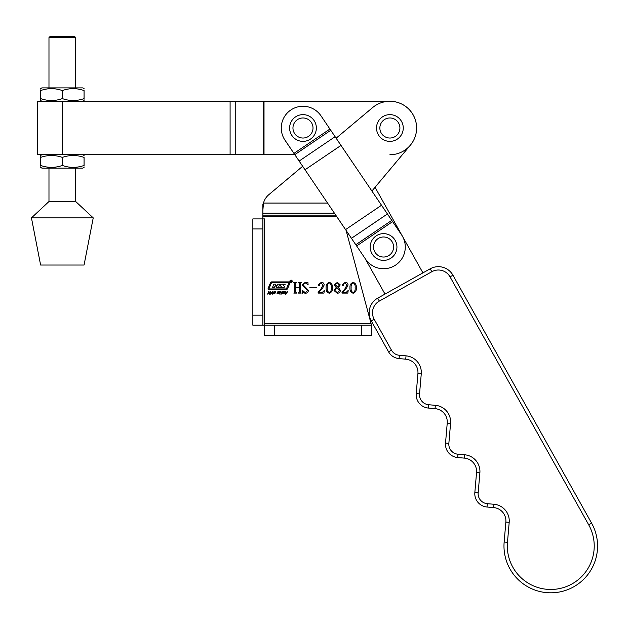 <?xml version="1.0" encoding="UTF-8"?>
<svg xmlns="http://www.w3.org/2000/svg" width="629" height="629" viewBox="0 0 629 629"><rect width="100%" height="100%" fill="white"/><g stroke="black" fill="none" stroke-linecap="round" stroke-linejoin="round"><path stroke-width="0.94" d="M346.603 232.274A16.708 16.708 0 0 1 346.257 230.662A16.708 16.708 0 0 0 346.603 232.274L371.055 323.526L264.55 323.526L264.55 325.201L274.574 325.201L274.574 335.226L264.55 335.226L264.55 325.201L252.85 325.201L252.85 218.916L262.883 218.916L262.883 228.94L252.85 228.94M262.883 204.087L263.472 203.065L262.883 204.087L262.883 210.22L263.472 203.065A16.708 16.708 0 0 1 268.85 194.66L302.667 166.284L268.85 194.66M384.995 294.081L365.056 258.425L384.995 294.081L377.699 298.154L430.212 268.795L422.916 272.868L375.049 187.277L410.367 145.189A26.74 26.74 0 0 0 372.698 107.52L336.13 138.207M281.713 287.241L280.44 285.676A0.668 0.668 0 0 1 280.479 284.646A2.351 2.351 0 0 1 281.91 284.159L285.377 284.159L282.908 284.607L284.261 286.234A0.668 0.668 0 0 1 284.135 287.319A2.351 2.351 0 0 1 282.995 287.61L276.249 287.61L276.713 285.983L275.007 286.077L274.338 287.61L272.42 287.61L273.945 284.135L275.856 284.135L275.51 285.519L277.059 285.519L277.774 284.135L279.685 284.135L278.584 287.241L281.713 287.241M289.875 281.289A1.172 1.172 0 0 0 291.046 282.46A1.172 1.172 0 0 0 292.226 281.289A1.172 1.172 0 0 0 291.046 280.117A1.172 1.172 0 0 0 289.875 281.289M292.053 281.289A1.006 1.006 0 0 0 291.046 280.282A1.006 1.006 0 0 0 290.04 281.289A1.006 1.006 0 0 0 291.046 282.295A1.006 1.006 0 0 0 292.053 281.289M288.79 283.27L288.483 282.806L271.917 282.806A0.668 0.668 0 0 0 271.296 283.215L269.063 288.467L269.369 288.931L285.715 288.931A1.006 1.006 0 0 0 286.643 288.326L288.79 283.27M289.922 282.908A1.006 1.006 0 0 0 288.915 281.894L271.752 281.894A1.344 1.344 0 0 0 270.509 282.712L268.174 288.208A1.006 1.006 0 0 0 269.102 289.607L286.053 289.607A1.675 1.675 0 0 0 287.595 288.585L289.843 283.302A1.006 1.006 0 0 0 289.922 282.908M291.101 280.628L291.534 281.91L291.062 281.265L290.677 281.91L290.677 280.628L291.101 280.628M282.185 293.806L282.893 291.762L284.512 291.762L283.797 293.806L282.185 293.806M277.491 292.571L277.876 291.659L279.307 291.683L279.347 292.249L277.947 292.131L278.985 292.957L278.608 293.908L277.043 293.869L277.051 293.232L277.876 293.79L278.553 293.436L277.491 292.571M270.462 294.12L272.357 291.431L272.467 294.12L271.964 293.334L271.044 293.334L270.462 294.12M356.305 287.76C356.564 290.535 355.519 292.359 353.168 293.248C350.778 292.383 349.716 290.559 349.968 287.76C349.74 284.992 350.801 283.184 353.168 282.342C355.519 283.192 356.564 285 356.305 287.76M338.363 287.453L340.391 290.441C340.155 292.265 339.102 293.2 337.223 293.248L334.054 290.567L336.153 287.453L334.345 284.89L337.356 282.342L340.242 284.89L338.363 287.453M321.065 288.805L322.999 285.079L320.994 282.783L319.17 284.174L319.611 285.267L319.037 285.881L318.282 284.961L321.23 282.342C323.023 282.327 324.006 283.199 324.179 284.953L322.748 287.878L318.872 292.218L322.528 292.218L324.328 290.449L323.951 293.098L318.132 293.098L318.132 292.328L321.065 288.805M307.526 290.378L302.219 284.961L305.246 282.342L307.259 282.783L307.896 282.342L308.116 284.866L305.144 282.783L303.099 284.835L308.407 290.378C308.234 292.218 307.219 293.169 305.372 293.248L303.39 292.807L302.588 293.248L302.069 290.126L305.419 292.807L307.526 290.378M336.719 216.573L262.883 216.573L262.883 218.916L264.55 218.916L264.55 323.526M300.3 283.42L300.3 292.163L301.189 293.098L298.382 293.098L299.27 292.178L299.27 287.791L295.732 287.791L295.732 292.178L296.621 293.098L293.814 293.098L294.702 292.163L294.702 283.42L293.814 282.484L296.621 282.484L295.732 283.42L295.732 287.351L299.27 287.351L299.27 283.42L298.382 282.484L301.189 282.484L300.3 283.42M316.812 287.791L309.885 287.791L309.885 287.351L316.812 287.351L316.812 287.791M332.434 287.76C332.686 290.535 331.64 292.359 329.289 293.248C326.907 292.383 325.838 290.559 326.097 287.76C325.861 284.992 326.931 283.184 329.289 282.342C331.64 283.192 332.686 285 332.434 287.76M344.936 288.805L346.878 285.079L344.865 282.783L343.049 284.174L343.489 285.267L342.907 285.881L342.16 284.961L345.109 282.342C346.901 282.327 347.884 283.199 348.057 284.953L346.618 287.878L342.75 292.218L346.406 292.218L348.199 290.449L347.829 293.098L342.011 293.098L342.011 292.328L344.936 288.805M267.663 294.12L268.583 291.463L269.055 291.463L268.677 292.548L269.786 292.548L270.635 291.463L269.723 294.12L269.243 294.12L269.66 292.917L268.552 292.917L267.663 294.12M273.183 293.806L273.89 291.762L275.502 291.762L274.794 293.806L273.183 293.806M279.182 294.12L280.102 291.463L280.573 291.463L280.196 292.548L281.305 292.548L282.154 291.463L281.242 294.12L280.762 294.12L281.179 292.917L280.07 292.917L279.182 294.12M284.811 293.326L285.456 291.463L285.928 291.463L285.291 293.311L285.668 293.79L287.516 291.463L286.439 293.892L285.55 294.152L284.811 293.326M334.431 213.2L262.883 213.2L262.883 216.573M262.883 213.2L262.883 210.22M371.904 191.035L410.367 145.189A26.74 26.74 0 0 0 389.886 101.269L264.015 101.269L264.015 154.742L294.852 154.742M252.85 315.176L262.883 315.176L262.883 228.94M262.883 315.176L262.883 325.201M371.503 325.201L371.503 335.226L361.478 335.226L361.478 325.201L371.503 325.201L371.055 323.526M361.478 335.226L274.574 335.226M361.478 325.201L274.574 325.201M331.255 287.76C331.569 285.511 330.917 283.844 329.289 282.783C327.678 283.883 327.009 285.542 327.277 287.76C326.986 290.008 327.662 291.691 329.289 292.807C330.909 291.699 331.562 290.016 331.255 287.76M336.523 287.697L334.935 290.567L337.254 292.807L339.503 290.622L336.523 287.697M337.93 287.201L339.361 284.961L337.356 282.783L335.233 284.709L337.93 287.201M355.126 287.76C355.44 285.511 354.787 283.844 353.168 282.783C351.556 283.883 350.888 285.542 351.147 287.76C350.864 290.008 351.54 291.691 353.168 292.807C354.787 291.699 355.44 290.016 355.126 287.76M271.972 292.972L271.964 292.005L271.296 292.972L271.972 292.972M275.085 292.013L274.134 292.013L273.599 293.554L274.551 293.554L275.085 292.013M284.088 292.013L283.136 292.013L282.602 293.554L283.553 293.554L284.088 292.013M290.975 280.676L291.07 281.218L290.975 280.676M329.918 129.039L401.554 234.829A21.724 21.724 0 0 1 395.743 264.998A21.724 21.724 0 0 1 365.575 259.187L285 140.188A21.724 21.724 0 0 1 290.81 110.012A21.724 21.724 0 0 1 320.979 115.822L329.918 129.039L293.94 153.397M504.206 514.38A13.366 13.366 0 0 0 493.679 507.587A13.366 13.366 0 0 1 505.858 522.046L504.151 542.033L505.858 522.046A13.366 13.366 0 0 0 504.206 514.38M416.272 365.968A13.366 13.366 0 0 0 405.744 359.175A13.366 13.366 0 0 1 417.923 373.634A13.366 13.366 0 0 0 416.272 365.968M479.88 472.859L476.546 472.576L474.84 492.554L476.546 472.576A13.366 13.366 0 0 0 464.367 458.116L457.708 457.55L464.367 458.116L464.65 454.783A16.708 16.708 0 0 1 479.88 472.859L478.166 492.845A10.025 10.025 0 0 0 487.302 503.687L493.962 504.261A16.708 16.708 0 0 1 509.191 522.337L507.477 542.316A43.448 43.448 0 0 0 559.928 588.492A43.448 43.448 0 0 0 588.697 524.814L450.034 276.854A13.366 13.366 0 0 0 431.84 271.712L379.334 301.071A13.366 13.366 0 0 0 374.192 319.265L391.474 350.18A10.025 10.025 0 0 0 399.368 355.275L406.027 355.841A16.708 16.708 0 0 1 421.257 373.917L419.543 393.903A10.025 10.025 0 0 0 428.679 404.746L435.339 405.312A16.708 16.708 0 0 1 450.568 423.388L448.854 443.374A10.025 10.025 0 0 0 457.991 454.217L464.65 454.783M445.584 415.439A13.366 13.366 0 0 0 435.056 408.646A13.366 13.366 0 0 1 447.235 423.105L445.529 443.083L447.235 423.105A13.366 13.366 0 0 0 445.584 415.439A13.366 13.366 0 0 1 447.235 423.105A13.366 13.366 0 0 0 445.584 415.439M406.027 355.841L405.744 359.175L399.085 358.601A13.366 13.366 0 0 1 388.557 351.808L371.275 320.9L388.557 351.808L391.474 350.18M435.339 405.312L435.056 408.646L428.396 408.072A13.366 13.366 0 0 1 416.217 393.612L417.923 373.634L421.257 373.917M487.019 507.021L493.679 507.587L487.019 507.021A13.366 13.366 0 0 1 474.84 492.554A13.366 13.366 0 0 0 487.019 507.021L487.302 503.687M431.84 271.712L430.212 268.795A16.708 16.708 0 0 1 452.951 275.219L591.614 523.179A46.79 46.79 0 0 1 560.628 591.763A46.79 46.79 0 0 1 504.151 542.033A46.79 46.79 0 0 0 560.628 591.763A46.79 46.79 0 0 0 591.614 523.179L588.697 524.814M457.708 457.55A13.366 13.366 0 0 1 445.529 443.083A13.366 13.366 0 0 0 457.708 457.55L457.991 454.217M374.192 319.265L371.275 320.9A16.708 16.708 0 0 1 377.699 298.154L379.334 301.071M375.049 187.277L422.916 272.868M62.342 101.269L62.342 154.742L37.276 154.742L37.276 101.269L264.015 101.269M389.886 154.742A26.74 26.74 0 0 0 410.367 145.189M62.342 154.742L264.015 154.742M392.606 221.62L356.627 245.978L365.056 258.425M393.778 238.383A13.366 13.366 0 0 0 374.931 236.803A13.366 13.366 0 0 0 373.351 255.641A13.366 13.366 0 0 0 392.197 257.222A13.366 13.366 0 0 0 393.778 238.383M389.886 141.376A13.366 13.366 0 0 0 403.26 128.002A13.366 13.366 0 0 0 389.886 114.635A13.366 13.366 0 0 0 376.519 128.002A13.366 13.366 0 0 0 389.886 141.376M302.989 141.376A13.366 13.366 0 0 0 316.356 128.002A13.366 13.366 0 0 0 302.989 114.635A13.366 13.366 0 0 0 289.615 128.002A13.366 13.366 0 0 0 302.989 141.376M48.976 201.532L75.708 201.532L93.234 217.878L31.45 217.878L48.976 201.532L48.976 168.116M93.234 217.878L84.066 265.037L40.618 265.037L31.45 217.878M48.976 37.598L50.312 36.262L74.371 36.262L75.708 37.598L48.976 37.598L48.976 87.895M40.618 89.908L40.618 90.56C40.618 88.013 40.618 88.013 40.618 90.56C47.843 88.013 55.085 88.013 62.342 90.56L62.342 98.604C55.116 101.151 47.875 101.151 40.618 98.604C40.618 101.151 40.618 101.151 40.618 98.604L40.618 99.256M41.868 101.269L40.618 100.451M40.618 88.618L41.868 87.895L82.816 87.895L84.066 88.618M62.342 90.56C69.567 88.013 76.809 88.013 84.066 90.56C84.066 88.013 84.066 88.013 84.066 90.56C84.066 88.013 84.066 88.013 84.066 90.56L84.066 98.604C84.066 101.151 84.066 101.151 84.066 98.604L84.066 99.256M40.618 90.56L40.618 98.604M84.066 98.604C76.84 101.151 69.599 101.151 62.342 98.604M40.618 167.298L41.868 168.116L82.816 168.116L84.066 167.385M40.618 156.747L40.618 157.407C40.618 154.86 40.618 154.86 40.618 157.407C47.843 154.86 55.085 154.86 62.342 157.407L62.342 165.451C55.116 167.998 47.875 167.998 40.618 165.451C40.618 167.998 40.618 167.998 40.618 165.451L40.618 166.103M62.342 157.407C69.567 154.86 76.809 154.86 84.066 157.407C84.066 154.86 84.066 154.86 84.066 157.407C84.066 154.86 84.066 154.86 84.066 157.407L84.066 165.451C84.066 167.998 84.066 167.998 84.066 165.451L84.066 166.103M40.618 157.407L40.618 165.451M84.066 165.451C76.84 167.998 69.599 167.998 62.342 165.451M335.737 215.126L262.883 215.126M327.575 203.065L263.472 203.065M330.76 130.282L294.789 154.64M335.108 136.697L299.129 161.055M341.004 145.401L305.026 169.759M381.528 205.251L345.549 229.616M387.425 213.962L351.446 238.32M391.765 220.378L355.786 244.736M493.962 504.261L493.679 507.587M476.546 472.576A13.366 13.366 0 0 0 474.895 464.91M399.368 355.275L399.085 358.601A13.366 13.366 0 0 1 388.557 351.808M428.679 404.746L428.396 408.072A13.366 13.366 0 0 1 416.217 393.612L419.543 393.903M447.235 423.105L450.568 423.388M448.854 443.374L445.529 443.083M478.166 492.845L474.84 492.554M509.191 522.337L505.858 522.046M507.477 542.316L504.151 542.033M452.951 275.219L450.034 276.854M230.096 101.269L230.096 154.742M235.23 101.269L235.23 154.742M263.284 101.269L263.284 154.742M391.222 240.537A10.025 10.025 0 0 0 377.093 239.35A10.025 10.025 0 0 0 375.906 253.479A10.025 10.025 0 0 0 390.035 254.666A10.025 10.025 0 0 0 391.222 240.537M389.886 138.034A10.025 10.025 0 0 0 399.91 128.002A10.025 10.025 0 0 0 389.886 117.977A10.025 10.025 0 0 0 379.861 128.002A10.025 10.025 0 0 0 389.886 138.034M302.989 138.034A10.025 10.025 0 0 0 313.014 128.002A10.025 10.025 0 0 0 302.989 117.977A10.025 10.025 0 0 0 292.957 128.002A10.025 10.025 0 0 0 302.989 138.034M75.708 37.598L75.708 87.895M75.708 168.116L75.708 201.532M82.816 101.269L84.066 100.546M41.868 154.742L40.618 155.465M82.816 154.742L84.066 155.465"/></g></svg>
